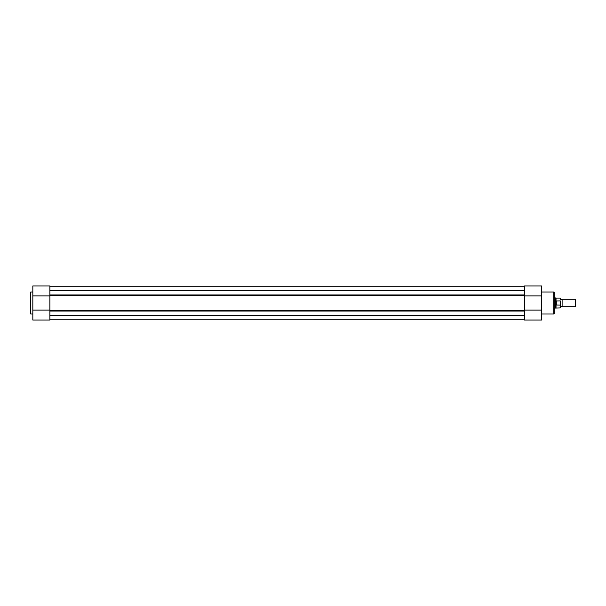<?xml version="1.0" encoding="UTF-8"?>
<svg xmlns="http://www.w3.org/2000/svg" width="606" height="606" viewBox="0 0 606 606"><rect width="100%" height="100%" fill="white"/><g stroke="black" fill="none" stroke-linecap="round" stroke-linejoin="round"><path stroke-width="0.91" d="M560.535 298.288L560.535 299.205L561.323 299.743L562.11 299.205L562.11 306.795L561.323 306.257L560.535 306.795L560.535 307.712L560.535 301.387M575.185 299.205L575.7 299.72L575.7 306.28L575.185 306.795L575.185 299.205L562.11 299.205M554.21 297.947L555.475 297.947L555.475 303L556.111 300.962L560.345 300.902M556.111 305.038L555.475 303L555.475 308.053L560.345 307.901L560.345 305.098L556.111 305.038L556.111 300.962M556.3 305.098L556.3 300.902M560.345 305.098L560.535 304.613M560.345 298.099L556.028 298.099L556.028 301.144M556.028 304.856L556.028 307.901M524.508 319.748L49.889 319.748L524.508 319.726M49.889 315.476L524.508 315.476M49.889 286.274L524.508 286.274L49.889 286.252M49.889 290.524L524.508 290.524M49.889 295.887L49.889 310.113L49.889 295.887L32.83 295.887L32.83 285.934L49.889 285.934L49.889 295.887M524.508 285.934L524.508 320.066L541.575 320.066L541.575 285.934L524.508 285.934L541.575 285.934M32.83 292.001L30.739 292.001A0.439 0.439 0 0 0 30.3 292.448L30.3 313.552A0.439 0.439 0 0 0 30.739 313.999L32.83 313.999M32.83 310.113L49.889 310.113L49.889 320.066L32.83 320.066L32.83 295.887M49.889 320.066L32.83 320.066M541.575 313.999L553.77 313.999A0.439 0.439 0 0 0 554.21 313.552L554.21 292.448A0.439 0.439 0 0 0 553.77 292.001L541.575 292.001M541.575 295.887L524.508 295.887L524.508 310.113L541.575 310.113M524.508 310.287L49.889 310.287M524.508 311.06L49.889 311.06M524.508 295.713L49.889 295.713M524.508 294.94L49.889 294.94M30.739 292.001L30.739 313.999M553.77 313.999L553.77 292.001M556.028 298.099L555.475 297.947M554.21 308.053L555.475 308.053M562.11 306.795L575.185 306.795"/></g></svg>
